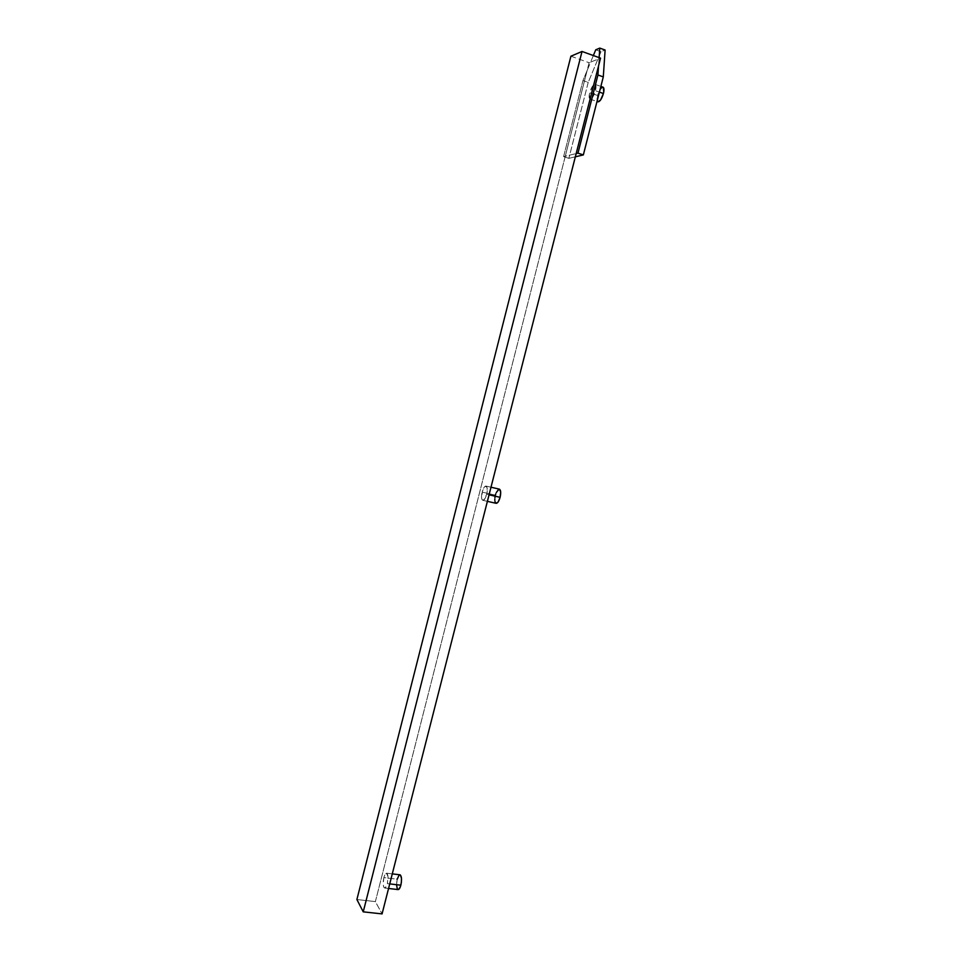 <?xml version="1.0" encoding="UTF-8"?>
<svg xmlns="http://www.w3.org/2000/svg" width="962" height="962" viewBox="0 0 962 962"><rect width="100%" height="100%" fill="white"/><g stroke="black" fill="none" stroke-linecap="round" stroke-linejoin="round"><path stroke-width="0.72" stroke-dasharray="4.81 3.61" d="M597.186 100.757L597.57 95.491L589.682 92.737C591.329 87.326 593.145 84.536 595.105 84.379C596.175 85.029 596.296 87.145 595.466 90.729L592.604 97.294L591.281 98.749L589.73 98.882L589.369 94.144L592.508 86.207L593.831 84.74L595.406 84.56L595.466 90.729L599.398 92.111L595.466 90.729C593.807 96.164 591.991 98.942 590.043 99.086C588.972 98.437 588.84 96.32 589.682 92.737L597.57 95.491C596.741 99.062 596.873 101.178 597.955 101.84L597.642 101.635M499.386 489.141C497.883 489.165 496.56 491.173 495.406 495.141L482.13 492.111C483.273 488.119 484.583 486.099 486.05 486.075C487.469 486.94 487.686 489.682 486.7 494.264L487.181 487.902L485.714 486.05L482.515 490.764L481.649 498.436L482.19 499.891L483.609 500.132L486.7 494.264L489.057 494.805L486.7 494.264C485.545 498.268 484.235 500.276 482.78 500.3C481.361 499.422 481.144 496.693 482.13 492.111L495.406 495.141C494.432 499.711 494.672 502.429 496.127 503.318L495.947 503.258M399.988 874.807C398.953 874.843 398.04 876.298 397.234 879.196L383.862 877.609C384.656 874.698 385.558 873.231 386.58 873.195C388.215 874.41 388.48 877.885 387.349 883.621L388.011 876.61L386.532 873.195L385.113 874.35L383.862 877.609L383.201 884.559L383.874 887.373L385.125 887.926L387.349 883.621L389.73 883.898L387.349 883.621C386.556 886.531 385.654 887.998 384.644 888.022C382.996 886.796 382.732 883.32 383.862 877.609L397.234 879.196C396.128 884.896 396.416 888.359 398.1 889.585M598.556 65.873L599.061 58.718L600.541 58.129L599.061 58.718L599.134 57.624L599.061 58.718L590.632 62.109L587.097 70.623L589.105 62.722L599.061 58.718L598.556 65.873M375.372 901.598L565.283 156.205L576.166 153.571L565.283 156.205L589.105 62.722L590.632 62.109L582.96 80.567L563.6 156.614L565.283 156.205L587.097 70.623L582.96 80.567L563.6 156.614L565.283 156.205L375.372 901.598L356.89 899.518L375.372 901.598L382.07 913.9L375.372 901.598M570.911 56.217L589.105 62.722L570.911 56.217M396.548 884.836L397.234 879.196M495.803 493.807L496.272 492.556M494.949 501.455L494.829 500.42M494.805 499.218L494.901 497.907M495.105 496.536L495.406 495.141M601.01 51.72L588.203 82.419L568.843 158.345L575.348 156.806L568.843 158.345L563.6 156.614L568.843 158.345L588.203 82.419L582.96 80.567L588.203 82.419L601.01 51.72L605.11 50.024L601.01 51.72L595.731 49.808L601.01 51.72M593.35 55.543L590.632 62.109L593.35 55.543M603.042 87.169C601.046 87.314 599.23 90.091 597.57 95.491L600.06 89.502M590.043 99.086L596.993 101.503M482.78 500.3L487.385 501.346M384.644 888.022L388.552 888.479M386.58 873.195L392.28 873.881M486.05 486.075L490.993 487.217M595.105 84.379L600.853 86.4"/><path stroke-width="1.44" d="M600.06 89.502L601.743 87.53L603.342 87.35L603.739 92.099L603.427 93.518L599.398 92.111L603.427 93.518L600.553 100.06L597.955 101.84C599.939 101.707 601.755 98.93 603.427 93.518C604.256 89.935 604.136 87.819 603.042 87.169L600.853 86.4M499.362 489.141L500.685 492.015L500.108 497.33L498.136 501.996L496.127 503.318C497.619 503.306 498.941 501.31 500.108 497.33L489.057 494.805L500.108 497.33C501.082 492.748 500.841 490.019 499.386 489.141L490.993 487.217M388.552 888.479L398.1 889.585C399.134 889.561 400.048 888.106 400.853 885.208L389.73 883.898L400.853 885.208C401.96 879.484 401.683 876.021 399.988 874.807L392.28 873.881M600.541 58.129L382.07 913.9L363.239 911.844L382.07 913.9L576.166 153.571L577.97 153.138L597.931 74.988L598.556 65.873L576.166 153.571L577.97 153.138L597.931 74.988L598.556 65.873L600.541 58.129L582.022 51.467L600.541 58.129M356.89 899.518L363.239 911.844L582.022 51.467L570.911 56.217L356.89 899.518L570.911 56.217L582.022 51.467L363.239 911.844L356.89 899.518M397.234 879.196L398.977 875.312L400.372 874.975L401.479 878.222L401.37 882.382L400.481 886.471L398.605 889.489L397.306 888.936L396.548 884.836M495.406 495.141L495.803 493.807M496.272 492.556L499.05 489.129M495.947 503.258L494.949 501.455M494.829 500.42L494.805 499.218M494.901 497.907L495.105 496.536M575.348 156.806L583.345 154.918L603.294 76.888L605.11 50.024L599.795 48.1L595.731 49.808L593.35 55.543L595.731 49.808L599.795 48.1L605.11 50.024L603.294 76.888L597.931 74.988L603.294 76.888L583.345 154.918L577.97 153.138L583.345 154.918L575.348 156.806M599.134 57.624L599.795 48.1L599.134 57.624M597.642 101.635L597.186 100.757M596.993 101.503L597.955 101.84M487.385 501.346L496.127 503.318"/></g></svg>
